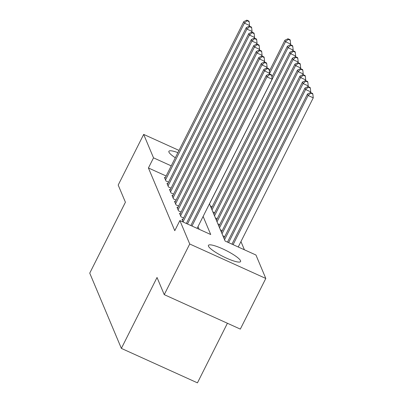 <?xml version="1.0" encoding="UTF-8"?>
<svg xmlns="http://www.w3.org/2000/svg" width="403" height="403" viewBox="0 0 403 403"><rect width="100%" height="100%" fill="white"/><g stroke="black" fill="none" stroke-linecap="round" stroke-linejoin="round"><path stroke-width="0.6" d="M208.462 246.198A18.004 3.36 -153.3 0 1 208.416 245.372A18.004 3.36 -153.3 0 1 224.275 249.608A18.004 3.36 -153.3 0 1 240.541 260.726A18.004 3.36 -153.3 0 1 240.586 261.552A18.004 3.36 -153.3 0 1 224.728 257.31A18.004 3.36 -153.3 0 1 208.462 246.198M175.32 157.754A18.004 3.36 -153.3 0 1 168.938 152.133A18.004 3.36 -153.3 0 1 168.887 151.306A18.004 3.36 -153.3 0 1 177.894 152.626M227.418 323.256L197.445 382.85L121.368 348.394L89.743 273.143L125.414 202.23L118.195 185.058L143.675 134.406L179.013 150.41M244.399 249.779L240.959 241.583M209.464 203.812L225.111 241.044L255.95 255.013L265.804 278.453L189.727 243.996L179.874 220.552L210.719 234.521L203.117 216.431M189.727 243.996L164.248 294.648L240.324 329.105L265.804 278.453M182.816 219.575L182.03 219.222L183.229 222.073M180.307 213.605L179.521 213.247L181.028 216.834L183.612 218.003M177.799 207.631L177.013 207.278L178.519 210.86L181.098 212.028M175.29 201.661L174.504 201.304L176.01 204.885L178.589 206.059M172.781 195.687L171.995 195.334L173.497 198.916L176.081 200.084M170.268 189.717L169.482 189.36L170.988 192.941L173.572 194.115M167.759 183.743L166.973 183.385L168.479 186.972L171.063 188.141M210.361 205.938L212.185 206.764M212.87 211.913L214.693 212.739M215.378 217.882L217.202 218.708M217.887 223.856L219.716 224.683M220.396 229.826L222.224 230.657M222.909 235.8L224.733 236.626M166.142 176L148.43 167.975L174.781 230.682L179.874 220.552M199.168 229.292L198.019 226.567M165.25 177.773L164.464 177.416L165.971 180.997L168.55 182.166M164.248 294.648L157.034 277.481L121.368 348.394M148.43 167.975L153.523 157.845L143.675 134.406M171.235 165.87L153.523 157.845M249.17 26.205L249.543 25.46L244.404 23.132L165.532 179.955M247.084 20.749L249.14 21.676L248.888 21.082L246.832 20.15L247.084 20.749L244.404 23.132L243.775 21.636L164.903 178.458M249.543 25.46L249.14 21.676M246.832 20.15L243.775 21.636M290.291 44.834L290.669 44.083L285.526 41.756L284.901 40.265L269.39 71.094M269.34 73.94L285.526 41.756L288.205 39.373L290.261 40.305L290.009 39.706L287.954 38.774L288.205 39.373M284.901 40.265L287.954 38.774M290.261 40.305L290.669 44.083M251.679 32.18L252.056 31.429L246.913 29.102L168.041 185.924M249.593 26.719L251.648 27.651L251.396 27.051L249.341 26.124L249.593 26.719L246.913 29.102L246.288 27.611L167.411 184.433M252.056 31.429L251.648 27.651M249.341 26.124L246.288 27.611M254.187 38.149L254.565 37.403L249.422 35.076L170.55 191.899M252.102 32.693L254.157 33.625L253.905 33.026L251.85 32.094L252.102 32.693L249.422 35.076L248.797 33.58L169.925 190.407M254.565 37.403L254.157 33.625M251.85 32.094L248.797 33.58M256.696 44.123L257.074 43.378L251.935 41.046L173.058 197.868M254.61 38.663L256.666 39.595L256.419 39L254.364 38.068L254.61 38.663L251.935 41.046L251.306 39.554L172.434 196.377M257.074 43.378L256.666 39.595M254.364 38.068L251.306 39.554M259.21 50.098L259.582 49.347L254.444 47.02L175.567 203.842M257.124 44.637L259.179 45.569L258.928 44.97L256.872 44.038L257.124 44.637L254.444 47.02L253.814 45.529L174.942 202.351M259.582 49.347L259.179 45.569M256.872 44.038L253.814 45.529M292.8 50.803L293.177 50.058L288.039 47.73L287.41 46.234L271.904 77.069M209.495 203.888L288.039 47.73L290.714 45.343L292.769 46.274L292.523 45.68L290.462 44.748L290.714 45.343M287.41 46.234L290.462 44.748M292.769 46.274L293.177 50.058M295.313 56.778L295.686 56.027L290.548 53.7L289.918 52.209L211.379 208.366M212.008 209.862L290.548 53.7L293.223 51.317L295.283 52.249L295.031 51.649L292.976 50.718L293.223 51.317M289.918 52.209L292.976 50.718M295.283 52.249L295.686 56.027M297.822 62.747L298.195 62.002L293.057 59.674L292.427 58.178L213.887 214.341M214.517 215.832L293.057 59.674L295.737 57.291L297.792 58.218L297.54 57.624L295.485 56.692L295.737 57.291M292.427 58.178L295.485 56.692M297.792 58.218L298.195 62.002M300.331 68.722L300.709 67.971L295.565 65.644L294.941 64.153L216.396 220.31M217.026 221.806L295.565 65.644L298.245 63.261L300.3 64.193L300.049 63.593L297.993 62.667L298.245 63.261M294.941 64.153L297.993 62.667M300.3 64.193L300.709 67.971M261.718 56.067L262.091 55.322L256.953 52.989L178.081 209.817M259.633 50.607L261.688 51.539L261.436 50.944L259.381 50.012L259.633 50.607L256.953 52.989L256.323 51.498L177.451 208.321M262.091 55.322L261.688 51.539M259.381 50.012L256.323 51.498M302.839 74.691L303.217 73.945L298.074 71.618L297.449 70.122L218.91 226.285M219.534 227.776L298.074 71.618L300.754 69.235L302.809 70.167L302.557 69.568L300.502 68.636L300.754 69.235M297.449 70.122L300.502 68.636M302.809 70.167L303.217 73.945M264.227 62.042L264.605 61.291L259.461 58.964L180.589 215.786M262.141 56.581L264.197 57.513L263.945 56.914L261.89 55.982L262.141 56.581L259.461 58.964L258.837 57.473L179.96 214.295M264.605 61.291L264.197 57.513M261.89 55.982L258.837 57.473M305.348 80.665L305.726 79.92L300.588 77.588L299.958 76.096L221.418 232.254M222.043 233.75L300.588 77.588L303.263 75.205L305.318 76.137L305.071 75.542L303.011 74.61L303.263 75.205M299.958 76.096L303.011 74.61M305.318 76.137L305.726 79.92M266.736 68.011L267.113 67.266L261.97 64.938L183.098 221.761M264.65 62.551L266.705 63.483L266.454 62.888L264.398 61.956L264.65 62.551L261.97 64.938L261.346 63.442L182.473 220.265M267.113 67.266L266.705 63.483M264.398 61.956L261.346 63.442M307.862 86.64L308.235 85.889L303.096 83.562L302.467 82.071L223.927 238.228M224.557 239.72L303.096 83.562L305.771 81.179L307.832 82.111L307.58 81.512L305.524 80.58L305.771 81.179M302.467 82.071L305.524 80.58M307.832 82.111L308.235 85.889M269.244 73.986L269.622 73.235L264.484 70.908L187.486 224.003M267.159 68.525L269.214 69.457L268.967 68.858L266.912 67.926L267.159 68.525L264.484 70.908L263.854 69.417L186.362 223.494M269.622 73.235L269.214 69.457M266.912 67.926L263.854 69.417M310.37 92.609L310.743 91.864L305.605 89.537L304.975 88.04L227.483 242.117M228.607 242.626L305.605 89.537L308.285 87.149L310.34 88.081L310.088 87.486L308.033 86.554L308.285 87.149M304.975 88.04L308.033 86.554M310.34 88.081L310.743 91.864M197.117 228.365L272.131 79.21L266.993 76.882L191.974 226.033M269.672 74.5L271.728 75.426L271.476 74.832L269.421 73.9L269.672 74.5L266.993 76.882L266.363 75.386L190.851 225.524M272.131 79.21L271.728 75.426M269.421 73.9L266.363 75.386M238.238 246.989L313.257 97.833L308.114 95.506L307.489 94.015L231.977 244.153M233.1 244.661L308.114 95.506L310.794 93.123L312.849 94.055L312.597 93.456L310.542 92.524L310.794 93.123M307.489 94.015L310.542 92.524M312.849 94.055L313.257 97.833"/></g></svg>
